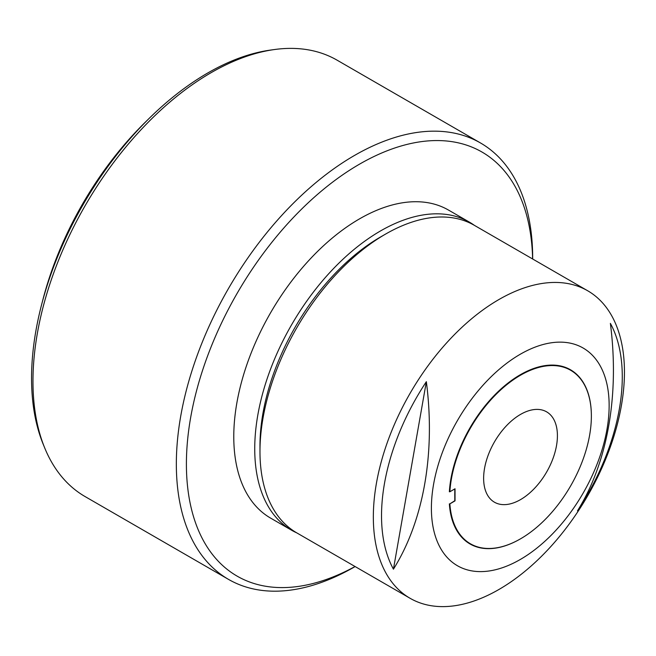 <?xml version="1.0" encoding="UTF-8"?>
<svg xmlns="http://www.w3.org/2000/svg" width="656" height="656" viewBox="0 0 656 656"><rect width="100%" height="100%" fill="white"/><g stroke="black" fill="none" stroke-linecap="round" stroke-linejoin="round"><path stroke-width="0.98" d="M587.669 290.756L474.313 225.311A177.563 102.516 120 0 0 444.301 217.038A177.563 102.516 120 0 0 413.165 221.703A177.563 102.516 120 0 0 385.531 234.11A177.563 102.516 120 0 0 259.973 451.574A177.563 102.516 120 0 0 296.75 532.861L410.107 598.305A177.563 102.516 120 0 0 471.262 601.905A177.563 102.516 120 0 0 608.858 451.008A177.563 102.516 120 0 0 587.669 290.756A177.563 102.516 120 0 0 526.522 287.156A177.563 102.516 120 0 0 388.926 438.052A177.563 102.516 120 0 0 410.107 598.305M577.46 510.868A170.24 98.285 120 0 0 610.375 323.375C619.633 395.133 607.563 462.759 577.46 510.868M500.708 568.276A125.69 72.562 120 0 0 606.964 429.401A125.69 72.562 120 0 0 539.822 345.474A125.69 72.562 120 0 0 433.575 484.341A125.69 72.562 120 0 0 500.708 568.276M474.411 225.369A177.858 102.689 120 0 0 469.434 222.146A177.858 102.689 120 0 0 332.371 269.796A177.858 102.689 120 0 0 254.733 448.794A177.858 102.689 120 0 0 291.576 530.212A177.858 102.689 120 0 0 296.856 532.918M469.434 222.146L448.466 210.051A177.858 102.689 120 0 0 311.411 257.701A177.858 102.689 120 0 0 233.774 436.691A177.858 102.689 120 0 0 270.608 518.109L291.576 530.212M454.788 488.917L454.788 492.763A92.635 53.48 -60 0 0 454.788 496.592L454.788 500.733L449.868 503.865A100.196 57.851 120 0 0 520.52 538.83L520.52 538.83A100.196 57.851 120 0 0 591.368 416.117A100.196 57.851 120 0 0 520.52 375.207A100.196 57.851 120 0 0 449.868 491.762L449.36 491.762A100.548 58.056 -60 0 1 520.265 374.773A100.548 58.056 -60 0 1 591.368 415.822A100.548 58.056 -60 0 1 591.368 415.97M520.265 538.97L520.265 538.97A100.548 58.056 -60 0 1 449.36 503.865M532.623 258.972A244.852 141.368 120 0 0 359.537 164.156A244.852 141.368 120 0 0 186.419 461.439A244.852 141.368 120 0 0 355.06 566.522M354.511 566.907L354.511 566.907A251.97 145.476 -60 0 1 354.511 566.907L355.117 566.554L354.511 566.907A251.97 145.476 -60 0 1 228.526 579.387A251.97 145.476 -60 0 1 189.904 377.479A251.97 145.476 -60 0 1 354.511 155.447A251.97 145.476 -60 0 1 480.495 142.967A251.97 145.476 -60 0 1 532.68 258.308A251.97 145.476 -60 0 1 532.68 259.005L532.68 258.308M44.698 447.9L43.157 444.12A249.231 143.894 -60 0 1 207.78 72.972A249.231 143.894 -60 0 1 270.666 50.061L274.708 49.503A251.97 145.476 120 0 0 211.134 72.668A251.97 145.476 120 0 0 44.698 447.9A251.97 145.476 120 0 0 85.157 496.608L228.526 579.387M42.345 301.867A236.668 136.645 -60 0 1 147.059 120.491M520.52 499.618A52.168 30.119 120 0 0 554.607 453.64A52.168 30.119 120 0 0 546.604 411.837A52.168 30.119 120 0 0 520.52 414.42A52.168 30.119 120 0 0 486.44 460.397A52.168 30.119 120 0 0 494.435 502.201A52.168 30.119 120 0 0 520.52 499.618M480.495 142.967L337.118 60.188A251.97 145.476 120 0 0 274.708 49.503M449.868 503.865L455.034 500.872L455.034 488.777L449.868 491.762M259.973 451.574L259.973 445.768A170.445 98.408 -60 0 1 380.496 237.013L385.531 234.11M393.436 569.17C423.538 521.069 435.609 453.444 426.351 381.677A170.24 98.285 120 0 0 393.436 569.17L426.351 381.677"/></g></svg>
